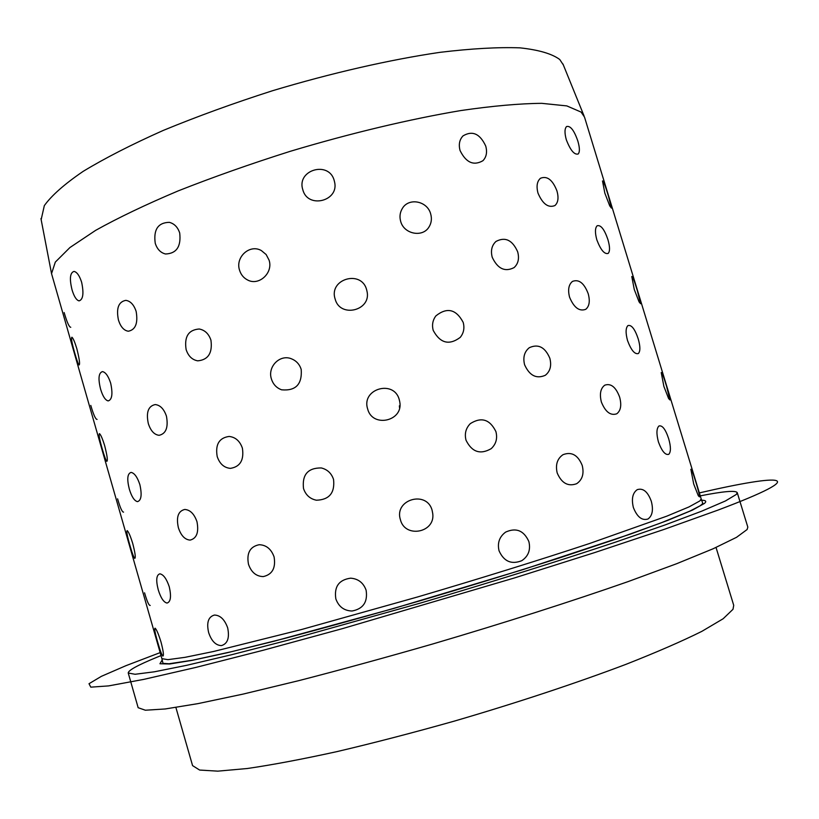 <?xml version="1.0" encoding="UTF-8"?>
<svg xmlns="http://www.w3.org/2000/svg" width="819" height="819" viewBox="0 0 819 819"><rect width="100%" height="100%" fill="white"/><g stroke="black" fill="none" stroke-linecap="round" stroke-linejoin="round"><path stroke-width="1.23" d="M563.359 64.977L559.756 59.511C551.986 53.757 538.728 49.877 519.973 47.85C498.085 47.062 471.406 48.567 439.926 52.344C389.916 59.685 331.47 73.014 272.573 90.714C233.722 103.163 197.328 116.38 163.401 130.364C131.787 144.431 105.047 158.098 83.19 171.345C64.568 184.04 51.607 195.465 44.328 205.62L41.155 219.666M584.51 117.107L581.081 112.07L566.82 105.907L541.738 103.337C519.748 103.522 492.803 105.917 460.892 110.545C410.114 119.062 350.471 133.251 290.202 151.331C250.399 163.933 213.073 177.119 178.235 190.878C145.731 204.607 118.212 217.762 95.669 230.344L69.922 247.543L55.313 262.1L51.536 273.618L161.896 658.66L167.936 659.653L185.063 657.329L213.483 651.504L301.402 629.565L417.629 596.949C479.422 578.757 539.537 560.053 589.516 543.519L666.799 516.165L689.014 506.91L699.887 500.911L701.197 498.914L584.51 117.107M161.015 655.589L156.337 657.503C137.51 665.253 128.143 670.423 128.245 673.023L135.084 674.272L154.463 671.785L186.783 665.294L231.562 654.739L287.336 640.386L420.577 603.03C491.328 582.155 559.756 560.759 615.96 541.983L664.874 525.02L701.637 511.199L725.429 500.962L736.342 494.441L737.233 492.628C735.687 490.243 723.361 491.318 700.265 495.864M128.245 673.023L138.155 707.708L145.352 710.216L165.121 708.978L197.809 703.654L242.956 694.123L299.027 680.589C341.083 669.737 385.636 657.534 432.688 643.99C503.542 623.126 571.918 601.259 627.958 581.654L676.648 563.718L713.114 548.771L736.557 537.305L747.112 529.524L747.819 527.119L737.233 492.628M175.89 707.462L192.567 765.611L199.631 770.055L217.793 771.15L247.246 768.519C272.297 764.874 302.211 759.233 336.988 751.607C373.986 742.894 413.104 732.729 454.33 721.109C516.41 702.978 576.433 683.087 625.962 664.342C656.756 652.2 682.053 641.205 701.852 631.357L723.146 618.754L733.005 609.295L733.722 605.323L716.041 547.471M663.902 386.476L668.611 398.546L669.922 399.948L668.611 398.546L663.902 386.476L661.23 372.614L663.902 386.476M634.275 289.506L639.086 301.924L640.581 303.695L639.086 301.924L634.275 289.506L631.777 276.505L634.275 289.506M604.842 193.141L609.745 205.897L611.424 208.087L609.745 205.897L604.842 193.141L602.497 180.938L604.842 193.141M693.713 484.049L698.32 495.771L699.457 496.846L698.32 495.771L693.713 484.049L690.857 469.287L693.713 484.049M658.415 441.891C661.844 451.187 665.294 455.333 668.775 454.32C670.996 451.924 670.956 446.683 668.642 438.605C665.519 429.248 662.284 425.041 658.947 425.993C656.469 428.45 656.295 433.742 658.415 441.891C661.844 451.187 665.294 455.333 668.775 454.32C670.996 451.924 670.956 446.683 668.642 438.605C665.519 429.248 662.284 425.041 658.947 425.993C656.469 428.45 656.295 433.742 658.415 441.891M627.518 340.509C631.142 350.225 634.766 354.566 638.38 353.521C640.427 351.269 640.366 346.355 638.185 338.779C634.879 328.992 631.469 324.59 627.958 325.573C625.644 327.897 625.501 332.872 627.518 340.509C631.142 350.225 634.766 354.566 638.38 353.521C640.427 351.269 640.366 346.355 638.185 338.779C634.879 328.992 631.469 324.59 627.958 325.573C625.644 327.897 625.501 332.872 627.518 340.509M596.816 239.783C600.655 249.918 604.442 254.463 608.179 253.409C610.063 251.3 609.971 246.693 607.913 239.588C604.422 229.361 600.849 224.754 597.164 225.757C595.014 227.948 594.891 232.627 596.816 239.783C600.655 249.918 604.442 254.463 608.179 253.409C610.063 251.3 609.971 246.693 607.913 239.588C604.422 229.361 600.849 224.754 597.164 225.757C595.014 227.948 594.891 232.627 596.816 239.783M566.308 139.711C570.372 150.266 574.324 155.026 578.173 153.992C579.893 152.017 579.78 147.696 577.835 141.032C574.16 130.364 570.413 125.532 566.574 126.535C564.578 128.614 564.486 133.006 566.308 139.711C570.372 150.266 574.324 155.026 578.173 153.992C579.893 152.017 579.78 147.696 577.835 141.032C574.16 130.364 570.413 125.532 566.574 126.535C564.578 128.614 564.486 133.006 566.308 139.711M633.374 507.524C637.121 516.984 641.973 520.812 647.952 519.021C652.415 515.796 653.531 509.868 651.289 501.238C647.788 491.687 643.11 487.827 637.243 489.649C632.616 492.925 631.326 498.884 633.374 507.524C637.121 516.984 641.973 520.812 647.952 519.021C652.415 515.796 653.531 509.868 651.289 501.238C647.788 491.687 643.11 487.827 637.243 489.649C632.616 492.925 631.326 498.884 633.374 507.524M601.361 401.996C605.405 411.957 610.534 415.888 616.758 413.8C620.802 410.667 621.754 405.098 619.635 397.113C615.868 387.039 610.902 383.067 604.75 385.186C600.532 388.39 599.406 394 601.361 401.996C605.405 411.957 610.534 415.888 616.758 413.8C620.802 410.667 621.754 405.098 619.635 397.113C615.868 387.039 610.902 383.067 604.75 385.186C600.532 388.39 599.406 394 601.361 401.996M569.563 297.184C573.924 307.637 579.32 311.681 585.749 309.316C589.383 306.286 590.192 301.075 588.196 293.673C584.142 283.087 578.91 278.992 572.491 281.398C568.673 284.51 567.7 289.783 569.563 297.184C573.924 307.637 579.32 311.681 585.749 309.316C589.383 306.286 590.192 301.075 588.196 293.673C584.142 283.087 578.91 278.992 572.491 281.398C568.673 284.51 567.7 289.783 569.563 297.184M537.981 193.079C542.659 204.013 548.31 208.18 554.913 205.559C558.159 202.651 558.845 197.768 556.951 190.919C552.61 179.822 547.123 175.604 540.479 178.266C537.049 181.286 536.21 186.22 537.981 193.079C542.659 204.013 548.31 208.18 554.913 205.559C558.159 202.651 558.845 197.768 556.951 190.919C552.61 179.822 547.123 175.604 540.479 178.266C537.049 181.286 536.21 186.22 537.981 193.079M557.196 472.983C561.619 483.22 568.099 486.803 576.637 483.712C582.381 479.791 584.244 473.689 582.207 465.407C577.938 454.985 571.519 451.423 562.97 454.699C557.227 458.701 555.302 464.803 557.196 472.983C561.619 483.22 568.099 486.803 576.637 483.712C582.381 479.791 584.244 473.689 582.207 465.407C577.938 454.985 571.519 451.423 562.97 454.699C557.227 458.701 555.302 464.803 557.196 472.983M524.59 364.752C529.524 375.655 536.425 379.166 545.311 375.286C550.225 371.376 551.74 365.694 549.825 358.231C545.075 347.123 538.237 343.622 529.299 347.706C524.365 351.709 522.798 357.391 524.59 364.752C529.524 375.655 536.425 379.166 545.311 375.286C550.225 371.376 551.74 365.694 549.825 358.231C545.075 347.123 538.237 343.622 529.299 347.706C524.365 351.709 522.798 357.391 524.59 364.752M492.219 257.268C497.665 268.806 504.944 272.256 514.076 267.608C518.253 263.79 519.451 258.517 517.669 251.791C512.428 240.028 505.2 236.578 495.976 241.451C491.779 245.372 490.53 250.645 492.219 257.268C497.665 268.806 504.944 272.256 514.076 267.608C518.253 263.79 519.451 258.517 517.669 251.791C512.428 240.028 505.2 236.578 495.976 241.451C491.779 245.372 490.53 250.645 492.219 257.268M460.063 150.532C466.021 162.653 473.648 166.042 482.934 160.708C486.445 157.033 487.387 152.16 485.739 146.089C479.995 133.702 472.42 130.303 463.011 135.893C459.469 139.67 458.486 144.553 460.063 150.532C466.021 162.653 473.648 166.042 482.934 160.708C486.445 157.033 487.387 152.16 485.739 146.089C479.995 133.702 472.42 130.303 463.011 135.893C459.469 139.67 458.486 144.553 460.063 150.532M499.047 550.798C503.88 561.496 511.466 564.793 521.805 560.677C528.439 556.173 530.794 549.805 528.869 541.564C523.894 530.517 516.154 527.364 505.64 532.094C499.426 536.701 497.225 542.936 499.047 550.798C503.88 561.496 511.466 564.793 521.805 560.677C528.439 556.173 530.794 549.805 528.869 541.564C523.894 530.517 516.154 527.364 505.64 532.094C499.426 536.701 497.225 542.936 499.047 550.798M466.021 440.223C471.918 452.098 480.313 454.914 491.205 448.658C496.079 444.093 497.645 438.4 495.904 431.582C489.885 419.348 481.367 416.687 470.341 423.607C465.827 428.194 464.383 433.732 466.021 440.223C471.918 452.098 480.313 454.914 491.205 448.658C496.079 444.093 497.645 438.4 495.904 431.582C489.885 419.348 481.367 416.687 470.341 423.607C465.827 428.194 464.383 433.732 466.021 440.223M433.231 330.426C440.172 343.274 449.17 345.598 460.227 337.397C463.728 333.057 464.711 328.05 463.185 322.379C456.132 309.162 447.041 306.992 435.903 315.868C432.678 320.178 431.787 325.03 433.231 330.426C440.172 343.274 449.17 345.598 460.227 337.397C463.728 333.057 464.711 328.05 463.185 322.379C456.132 309.162 447.041 306.992 435.903 315.868C432.678 320.178 431.787 325.03 433.231 330.426M400.675 221.396C403.941 234.162 422.614 237.735 428.941 227.078C431.439 223.106 432.012 218.724 430.681 213.943C427.405 200.911 408.507 197.225 402.211 208.691C399.918 212.612 399.416 216.851 400.675 221.396C403.941 234.162 422.614 237.735 428.941 227.078C431.439 223.106 432.012 218.724 430.681 213.943C427.405 200.911 408.507 197.225 402.211 208.691C399.918 212.612 399.416 216.851 400.675 221.396M400.44 519.809C405.077 538.523 435.36 532.759 432.749 513.646L432.135 510.411C426.945 490.059 394.103 499.334 400.327 519.41L400.44 519.809C405.077 538.523 435.36 532.759 432.749 513.646L432.135 510.411C426.945 490.059 394.103 499.334 400.327 519.41L400.44 519.809M367.67 409.019C372.491 428.296 403.818 421.099 399.723 401.668L399.262 399.682C394.072 379.351 361.199 388.779 367.598 408.773L367.67 409.019C372.491 428.296 403.818 421.099 399.723 401.668L399.262 399.682C394.072 379.351 361.199 388.779 367.598 408.773L367.67 409.019M335.135 299.027C340.018 318.458 371.744 310.606 366.973 291.165L366.625 289.742C361.445 269.482 328.624 278.941 335.084 298.843L335.135 299.027C340.018 318.458 371.744 310.606 366.973 291.165L366.625 289.742C361.445 269.482 328.624 278.941 335.084 298.843L335.135 299.027M302.835 189.793C307.729 209.244 339.629 201.054 334.5 181.675L334.213 180.569C329.054 160.401 296.304 169.861 302.795 189.66L302.835 189.793C307.729 209.244 339.629 201.054 334.5 181.675L334.213 180.569C329.054 160.401 296.304 169.861 302.795 189.66L302.835 189.793M335.831 598.843C338.656 606.695 344.062 610.749 352.027 611.015C363.186 608.916 367.885 601.996 366.124 590.243C363.441 582.79 358.272 578.767 350.645 578.173C338.943 579.78 334.009 586.67 335.831 598.843C338.656 606.695 344.062 610.749 352.027 611.015C363.186 608.916 367.885 601.996 366.124 590.243C363.431 582.79 358.272 578.767 350.645 578.173C338.943 579.78 334.009 586.67 335.831 598.843M303.511 488.523C305.692 495.004 309.991 498.904 316.41 500.214C329.299 499.795 335.012 492.864 333.548 479.432C331.48 473.29 327.395 469.461 321.294 467.946C307.903 467.823 301.976 474.682 303.511 488.523C305.692 495.004 309.991 498.904 316.41 500.214C329.299 499.795 335.012 492.864 333.548 479.432C331.48 473.29 327.395 469.461 321.294 467.946C307.903 467.823 301.976 474.682 303.511 488.523M271.417 378.982C273.147 384.367 276.556 387.971 281.634 389.813C295.751 391.083 302.272 384.285 301.197 369.4C299.559 364.312 296.335 360.79 291.533 358.835C279.944 353.88 267.281 366.789 271.417 378.982C273.147 384.367 276.556 387.971 281.634 389.813C295.751 391.083 302.272 384.285 301.197 369.4C299.559 364.312 296.335 360.79 291.533 358.835C279.944 353.88 267.281 366.789 271.417 378.982M239.557 270.209C240.96 274.734 243.683 278.01 247.707 280.047C258.927 286.148 273.403 272.891 269.072 260.135L266.155 254.545L261.384 250.594C249.775 243.734 235.073 257.207 239.557 270.209C240.96 274.734 243.683 278.01 247.707 280.047C258.927 286.148 273.403 272.891 269.072 260.135L266.155 254.545L261.384 250.594C249.775 243.734 235.073 257.207 239.557 270.209M248.495 564.291C251.3 572.317 256.234 576.412 263.288 576.586C272.338 574.518 275.931 567.946 274.078 556.879C271.222 549.017 266.257 544.963 259.183 544.717C249.99 546.611 246.427 553.142 248.495 564.291C251.3 572.317 256.234 576.412 263.288 576.586C272.338 574.518 275.931 567.946 274.078 556.879C271.222 549.017 266.257 544.963 259.183 544.717C249.99 546.611 246.427 553.142 248.495 564.291M217.199 456.552C219.656 463.8 224.037 467.741 230.354 468.376C240.172 466.83 244.185 460.094 242.393 448.157C239.916 441.062 235.493 437.162 229.136 436.445C219.144 437.827 215.162 444.522 217.199 456.552C219.656 463.8 224.037 467.741 230.354 468.376C240.172 466.83 244.185 460.094 242.393 448.157C239.916 441.062 235.493 437.162 229.136 436.445C219.144 437.827 215.162 444.522 217.199 456.552M186.118 349.549C188.268 356.091 192.148 359.848 197.758 360.841C208.231 359.848 212.623 352.969 210.944 340.192C208.773 333.794 204.852 330.057 199.191 329.003C188.503 329.832 184.142 336.681 186.118 349.549C188.268 356.091 192.148 359.848 197.758 360.841C208.231 359.848 212.623 352.969 210.944 340.192C208.773 333.794 204.852 330.057 199.191 329.003C188.503 329.832 184.142 336.681 186.118 349.549M155.241 243.284C157.146 249.191 160.575 252.764 165.53 253.992C176.525 253.552 181.255 246.539 179.699 232.975C177.795 227.191 174.324 223.648 169.318 222.338C158.047 222.614 153.358 229.596 155.241 243.284C157.146 249.191 160.575 252.764 165.53 253.992C176.525 253.552 181.255 246.539 179.699 232.975C177.795 227.191 174.324 223.648 169.318 222.338C158.047 222.614 153.358 229.596 155.241 243.284M208.64 632.575C211.476 641.042 215.735 645.382 221.396 645.607C227.6 643.816 229.689 637.909 227.682 627.886C224.682 619.522 220.27 615.243 214.445 615.049C208.323 616.758 206.388 622.604 208.64 632.575C211.476 641.042 215.735 645.382 221.396 645.607C227.6 643.816 229.689 637.909 227.682 627.886C224.682 619.522 220.27 615.243 214.445 615.049C208.323 616.758 206.388 622.604 208.64 632.575M178.378 527.702C180.958 535.554 184.879 539.69 190.121 540.1C196.703 538.431 198.986 532.299 196.969 521.683C194.246 513.912 190.172 509.838 184.746 509.459C178.194 511.056 176.075 517.137 178.378 527.702C180.958 535.554 184.879 539.69 190.121 540.1C196.703 538.431 198.986 532.299 196.969 521.683C194.246 513.912 190.172 509.838 184.746 509.459C178.194 511.056 176.075 517.137 178.378 527.702M148.311 423.536C150.665 430.825 154.259 434.746 159.091 435.309C166.011 433.773 168.468 427.405 166.452 416.195C163.984 408.988 160.237 405.108 155.211 404.566C148.27 406.05 145.966 412.377 148.311 423.536C150.665 430.825 154.259 434.746 159.091 435.309C166.011 433.773 168.468 427.405 166.452 416.195C163.984 408.988 160.237 405.108 155.211 404.566C148.27 406.05 145.966 412.377 148.311 423.536M118.448 320.065C120.598 326.812 123.894 330.538 128.307 331.224C135.544 329.822 138.155 323.218 136.149 311.415C133.906 304.729 130.467 301.044 125.829 300.358C118.54 301.73 116.073 308.302 118.448 320.065C120.598 326.812 123.894 330.538 128.307 331.224C135.544 329.822 138.155 323.218 136.149 311.415C133.906 304.729 130.467 301.044 125.829 300.358C118.54 301.73 116.073 308.302 118.448 320.065M158.262 589.844C160.749 597.89 163.667 602.293 167.015 603.06C170.7 601.955 171.447 596.549 169.277 586.834C166.595 578.838 163.462 574.498 159.879 573.832C156.347 574.907 155.805 580.241 158.262 589.844C160.749 597.89 163.667 602.293 167.015 603.06C170.7 601.955 171.447 596.549 169.277 586.834C166.595 578.838 163.462 574.498 159.879 573.832C156.347 574.907 155.805 580.241 158.262 589.844M129.341 489.199C131.654 496.744 134.367 500.9 137.479 501.637C141.298 500.501 142.107 494.84 139.875 484.664C137.387 477.149 134.47 473.065 131.101 472.409C127.385 473.536 126.802 479.135 129.341 489.199C131.654 496.744 134.367 500.9 137.479 501.637C141.298 500.501 142.107 494.84 139.875 484.664C137.387 477.149 134.47 473.065 131.101 472.409C127.385 473.536 126.802 479.135 129.341 489.199M100.604 389.209C102.764 396.283 105.272 400.194 108.159 400.921C112.101 399.733 112.94 393.806 110.667 383.149C108.364 376.105 105.641 372.256 102.488 371.601C98.608 372.799 97.983 378.665 100.604 389.209C102.764 396.283 105.272 400.194 108.159 400.921C112.101 399.733 112.94 393.806 110.667 383.149C108.364 376.105 105.641 372.256 102.488 371.601C98.608 372.799 97.983 378.665 100.604 389.209M72.052 289.844C74.058 296.498 76.392 300.174 79.054 300.88C83.108 299.631 83.968 293.437 81.644 282.299C79.515 275.686 76.976 272.051 74.027 271.406C70.004 272.686 69.349 278.829 72.052 289.844C74.058 296.498 76.392 300.174 79.054 300.88C83.108 299.631 83.968 293.437 81.644 282.299C79.515 275.686 76.976 272.051 74.027 271.406C70.004 272.686 69.349 278.829 72.052 289.844M157.627 641.953C159.91 650.01 161.66 654.719 162.868 656.08C163.954 655.712 163.339 651.044 161.026 642.076C158.517 634.039 156.542 629.401 155.088 628.173C154.218 628.511 155.057 633.097 157.627 641.953C159.91 650.01 161.66 654.719 162.868 656.08C163.954 655.712 163.339 651.044 161.026 642.076C158.517 634.039 156.542 629.401 155.088 628.173C154.218 628.511 155.057 633.097 157.627 641.953M129.852 545.147C132.013 552.753 133.64 557.166 134.746 558.394C135.831 557.944 135.176 553.04 132.78 543.673C130.436 536.087 128.573 531.746 127.201 530.63C126.29 531.07 127.18 535.913 129.852 545.147C132.013 552.753 133.64 557.166 134.746 558.394C135.831 557.944 135.176 553.04 132.78 543.673C130.436 536.087 128.573 531.746 127.201 530.63C126.29 531.07 127.18 535.913 129.852 545.147M102.252 448.935C104.289 456.101 105.815 460.247 106.818 461.363C107.893 460.821 107.197 455.651 104.719 445.884C102.518 438.728 100.768 434.654 99.478 433.64C98.536 434.203 99.468 439.301 102.252 448.935C104.289 456.101 105.815 460.247 106.818 461.363C107.893 460.821 107.197 455.651 104.719 445.884C102.518 438.728 100.768 434.654 99.478 433.64C98.536 434.203 99.468 439.301 102.252 448.935M74.826 353.317C76.74 360.084 78.163 363.974 79.085 364.987C80.139 364.312 79.392 358.886 76.832 348.71C74.764 341.953 73.126 338.124 71.908 337.213C70.946 337.919 71.918 343.284 74.826 353.317C76.74 360.084 78.163 363.974 79.085 364.987C80.139 364.312 79.392 358.886 76.832 348.71C74.764 341.953 73.126 338.124 71.908 337.213C70.946 337.919 71.918 343.284 74.826 353.317M608.435 196.089C605.446 186.128 603.46 181.081 602.497 180.938L602.497 180.938C603.46 181.081 605.446 186.128 608.435 196.089L611.424 208.087L608.435 196.089M637.407 290.899C634.541 281.337 632.667 276.535 631.777 276.505L631.777 276.505C632.667 276.535 634.541 281.337 637.407 290.899L640.581 303.695L637.407 290.899M661.312 372.512L661.23 372.614C662.028 372.563 663.81 377.119 666.564 386.292L669.922 399.948L666.564 386.292M695.894 482.268C693.253 473.484 691.574 469.154 690.857 469.287C691.574 469.154 693.253 473.484 695.894 482.268C698.372 490.253 699.559 495.106 699.457 496.846C699.559 495.106 698.372 490.253 695.894 482.268M399.559 407.852L399.365 405.845M150.215 605.436C148.956 605.702 147.072 601.494 144.553 592.813M123.567 512.11C122.215 512.305 120.219 507.872 117.588 498.832M97.082 419.4C95.628 419.492 93.53 414.834 90.786 405.415M70.762 327.272C69.216 327.252 67.004 322.348 64.148 312.551M160.155 652.62L125.86 665.714L101.413 676.32L89.005 683.722L90.796 687.151L108.651 685.892L143.673 679.401L195.761 667.444L263.206 650.255L342.455 628.634L514.547 577.917L594.911 552.508L663.974 529.453L717.925 510.124C814.424 473.802 783.179 473.495 699.365 492.905M162.142 660.073L159.951 663.759L169.697 663.984L192.148 660.36L227.313 652.723L274.232 641.175L393.908 608.425L523.484 569.451L630.507 534.06L667.925 520.311L692.628 510.012L704.473 503.398C706.992 501.177 705.702 500.122 700.624 500.235M562.95 63.974L584.039 115.888M40.95 218.601L51.536 273.618M701.197 498.914L702.825 503.48L700.255 505.732L689.844 511.128L660.605 523.044L616.154 539.025L558.568 558.22C514.69 572.256 468.427 586.476 419.789 600.88C371.488 614.864 326.566 627.354 285.022 638.349L231.849 651.617L192.68 660.175L169.011 663.769L162.991 663.37L161.896 658.66"/></g></svg>
